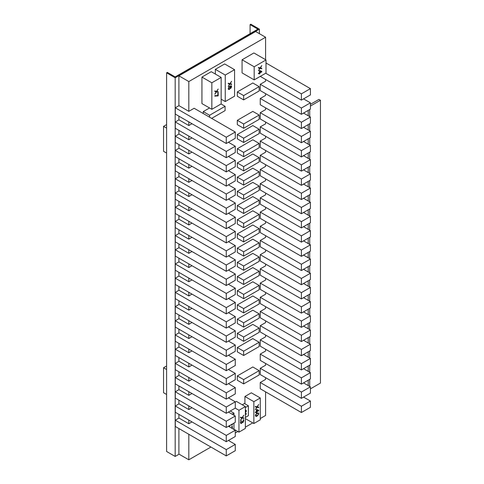 <?xml version="1.0" encoding="UTF-8"?>
<svg xmlns="http://www.w3.org/2000/svg" width="484" height="484" viewBox="0 0 484 484"><rect width="100%" height="100%" fill="white"/><g stroke="black" fill="none" stroke-linecap="round" stroke-linejoin="round"><path stroke-width="0.73" d="M259.152 328.043L259.152 332.345L243.646 341.299L243.646 336.997L259.152 328.043L252.817 324.389L237.311 333.337L237.311 337.638L243.646 341.299M235.278 132.017L235.278 138.297L226.264 143.5L226.264 137.22L235.278 132.017L194.138 108.265L188.814 111.338L188.814 81.56L265.583 37.238L265.583 59.701M265.583 79.443L265.583 81.215L260.259 84.289L260.259 90.568L301.399 114.321L301.399 108.041L310.413 102.838L310.413 109.118L301.399 114.321M265.583 93.642L265.583 95.415L260.259 98.488L260.259 104.768L301.399 128.526L301.399 122.24L310.413 117.037L310.413 123.323L301.399 128.526M265.583 107.841L265.583 109.614L260.259 112.687L260.259 118.973L301.399 142.726L301.399 136.44L310.413 131.237L310.413 137.523L301.399 142.726M265.583 122.041L265.583 123.813L260.259 126.887L260.259 133.173L301.399 156.925L301.399 150.639L310.413 145.436L310.413 151.722L301.399 156.925M265.583 136.246L265.583 138.019L260.259 141.086L260.259 147.372L301.399 171.124L301.399 164.838L310.413 159.641L310.413 165.921L301.399 171.124M265.583 150.445L265.583 152.218L260.259 155.291L260.259 161.571L301.399 185.324L301.399 179.044L310.413 173.841L310.413 180.121L301.399 185.324M265.583 164.645L265.583 166.417L260.259 169.491L260.259 175.771L301.399 199.523L301.399 193.243L310.413 188.04L310.413 194.32L301.399 199.523M265.583 178.844L265.583 180.617L260.259 183.69L260.259 189.97L301.399 213.722L301.399 207.442L310.413 202.239L310.413 208.519L301.399 213.722M265.583 193.043L265.583 194.816L260.259 197.889L260.259 204.169L301.399 227.922L301.399 221.642L310.413 216.439L310.413 222.725L301.399 227.922M265.583 207.243L265.583 209.015L260.259 212.089L260.259 218.375L301.399 242.127L301.399 235.841L310.413 230.638L303.553 226.681M265.583 221.442L265.583 223.215L260.259 226.288L260.259 232.574L301.399 256.326L301.399 250.04L310.413 244.837L303.553 240.881M265.583 235.647L265.583 237.42L260.259 240.487L260.259 246.773L301.399 270.526L301.399 264.24L310.413 259.043L303.553 255.08M265.583 249.847L265.583 251.619L260.259 254.693L260.259 260.973L301.399 284.725L301.399 278.445L310.413 273.242L303.553 269.279M265.583 264.046L265.583 265.819L260.259 268.892L260.259 275.172L301.399 298.924L301.399 292.645L310.413 287.442L303.553 283.479M265.583 278.246L265.583 280.018L260.259 283.092L260.259 289.372L301.399 313.124L301.399 306.844L310.413 301.641L303.553 297.684M265.583 292.445L265.583 294.218L260.259 297.291L260.259 303.571L301.399 327.323L301.399 321.043L310.413 315.84L303.553 311.884M265.583 306.644L265.583 308.417L260.259 311.49L260.259 317.77L301.399 341.529L301.399 335.243L310.413 330.04L303.553 326.083M265.583 320.844L265.583 322.616L260.259 325.69L260.259 331.976L301.399 355.728L301.399 349.442L310.413 344.239L303.553 340.282M265.583 335.043L265.583 336.816L260.259 339.889L260.259 346.175L301.399 369.927L301.399 363.641L310.413 358.438L303.553 354.482M265.583 349.248L265.583 351.021L260.259 354.088L260.259 360.374L301.399 384.127L301.399 377.847L310.413 372.644L303.553 368.681M265.583 363.448L265.583 365.22L260.259 368.294L260.259 374.574L301.399 398.326L301.399 392.046L310.413 386.843L303.553 382.88M265.583 377.647L265.583 379.42L260.259 382.493L260.259 388.773L301.399 412.525L301.399 406.245L310.413 401.042L303.553 397.086M265.583 391.846L265.583 415.478L260.271 418.545M252.751 422.889L245.364 427.154M237.844 431.492L235.278 432.974M210.915 447.041L188.814 459.8L188.814 434.281M191.985 421.909L188.814 423.742L188.814 420.082M191.985 407.709L188.814 409.543L188.814 405.882M191.985 393.51L188.814 395.337L188.814 391.683M191.985 379.311L188.814 381.138L188.814 377.484M191.985 365.111L188.814 366.939L188.814 363.284M191.985 350.912L188.814 352.739L188.814 349.079M191.985 336.713L188.814 338.54L188.814 334.88M191.985 322.507L188.814 324.341L188.814 320.68M191.985 308.308L188.814 310.141L188.814 306.481M191.985 294.109L188.814 295.936L188.814 292.282M191.985 279.909L188.814 281.736L188.814 278.082M191.985 265.71L188.814 267.537L188.814 263.883M191.985 251.511L188.814 253.338L188.814 249.683M191.985 237.311L188.814 239.138L188.814 235.478M191.985 223.112L188.814 224.939L188.814 221.279M191.985 208.906L188.814 210.74L188.814 207.079M191.985 194.707L188.814 196.54L188.814 192.88M191.985 180.508L188.814 182.335L188.814 178.681M191.985 166.308L188.814 168.136L188.814 164.481M191.985 152.109L188.814 153.936L188.814 150.282M191.985 137.91L188.814 139.737L188.814 136.077M191.985 123.71L188.814 125.537L188.814 121.877M235.278 402.071L236.422 401.411L245.364 406.578L245.364 428.437L238.957 432.133L233.966 429.26M244.916 403.807L244.916 396.505L251.329 392.808L260.271 397.969L260.271 419.828L253.858 423.53L245.364 418.624M242.254 404.781L244.432 403.523L248.383 405.804L248.383 415.702L245.364 417.444M237.311 375.935L252.817 366.987L259.152 370.647L259.152 374.949L243.646 383.897L237.311 380.243L237.311 375.935L243.646 379.595L259.152 370.647M243.646 355.498L237.311 351.838L237.311 347.536L252.817 338.588L259.152 342.242L259.152 346.55L243.646 355.498L243.646 351.196L237.311 347.536M237.311 91.936L252.817 82.982L259.152 86.642L259.152 90.944L243.646 99.898L237.311 96.237L237.311 91.936L243.646 95.59L259.152 86.642M203.25 113.528L203.25 111.598L209.536 107.968M242.067 59.78L253.894 52.956L266.006 59.943L266.006 73.06L254.179 79.89L242.067 72.896L242.067 59.78L254.179 66.774L266.006 59.943M211.847 109.305L201.937 103.582L201.937 77.077L211.254 71.692L221.164 77.416L221.164 103.927L211.847 109.305L211.847 82.794L201.937 77.077M215.344 74.058L215.344 69.333L224.661 63.955L234.571 69.678L234.571 96.183L225.254 101.561L225.254 75.056L215.344 69.333M237.311 319.137L252.817 310.19L259.152 313.844L259.152 318.145L243.646 327.099L237.311 323.439L237.311 319.137L243.646 322.792L259.152 313.844M237.311 304.938L252.817 295.984L259.152 299.644L259.152 303.946L243.646 312.9L237.311 309.24L237.311 304.938L243.646 308.592L259.152 299.644M237.311 290.739L252.817 281.785L259.152 285.445L259.152 289.747L243.646 298.695L237.311 295.04L237.311 290.739L243.646 294.393L259.152 285.445M237.311 276.539L252.817 267.585L259.152 271.246L259.152 275.547L243.646 284.495L237.311 280.841L237.311 276.539L243.646 280.194L259.152 271.246M237.311 262.334L252.817 253.386L259.152 257.046L259.152 261.348L243.646 270.296L237.311 266.642L237.311 262.334L243.646 265.994L259.152 257.046M237.311 248.135L252.817 239.187L259.152 242.841L259.152 247.149L243.646 256.096L237.311 252.436L237.311 248.135L243.646 251.795L259.152 242.841M237.311 233.935L252.817 224.987L259.152 228.642L259.152 232.949L243.646 241.897L237.311 238.237L237.311 233.935L243.646 237.596L259.152 228.642M237.311 219.736L252.817 210.788L259.152 214.442L259.152 218.744L243.646 227.698L237.311 224.038L237.311 219.736L243.646 223.396L259.152 214.442M237.311 205.537L252.817 196.583L259.152 200.243L259.152 204.544L243.646 213.498L237.311 209.838L237.311 205.537L243.646 209.191L259.152 200.243M237.311 191.337L252.817 182.383L259.152 186.044L259.152 190.345L243.646 199.299L237.311 195.639L237.311 191.337L243.646 194.992L259.152 186.044M237.311 177.138L252.817 168.184L259.152 171.844L259.152 176.146L243.646 185.094L237.311 181.439L237.311 177.138L243.646 180.792L259.152 171.844M237.311 162.933L252.817 153.985L259.152 157.645L259.152 161.946L243.646 170.894L237.311 167.24L237.311 162.933L243.646 166.593L259.152 157.645M237.311 148.733L252.817 139.785L259.152 143.439L259.152 147.747L243.646 156.695L237.311 153.041L237.311 148.733L243.646 152.393L259.152 143.439M237.311 134.534L252.817 125.586L259.152 129.24L259.152 133.548L243.646 142.496L237.311 138.835L237.311 134.534L243.646 138.194L259.152 129.24M237.311 120.335L252.817 111.387L259.152 115.041L259.152 119.342L243.646 128.296L237.311 124.636L237.311 120.335L243.646 123.995L259.152 115.041M226.264 143.5L175.287 114.067L175.287 107.787L178.977 105.657L188.814 111.338M188.814 239.138L178.977 233.457L175.287 235.587L226.264 265.02L235.278 259.817L228.418 255.861M188.814 253.338L178.977 247.657L175.287 249.786L226.264 279.22L235.278 274.017L228.418 270.06M188.814 267.537L178.977 261.856L175.287 263.986L226.264 293.419L235.278 288.216L228.418 284.259M188.814 281.736L178.977 276.062L175.287 278.191L226.264 307.618L235.278 302.421L228.418 298.459M188.814 295.936L178.977 290.261L175.287 292.39L226.264 321.824L235.278 316.621L228.418 312.658M188.814 310.141L178.977 304.46L175.287 306.59L226.264 336.023L235.278 330.82L228.418 326.863M188.814 324.341L178.977 318.66L175.287 320.789L226.264 350.222L235.278 345.019L228.418 341.063M188.814 338.54L178.977 332.859L175.287 334.989L226.264 364.422L235.278 359.219L228.418 355.262M188.814 352.739L178.977 347.058L175.287 349.188L226.264 378.621L235.278 373.418L228.418 369.461M188.814 366.939L178.977 361.258L175.287 363.387L226.264 392.82L235.278 387.617L228.418 383.661M188.814 381.138L178.977 375.457L175.287 377.593L226.264 407.02L235.278 401.823L228.418 397.86M188.814 395.337L178.977 389.662L175.287 391.792L226.264 421.225L235.278 416.022L228.418 412.059M188.814 409.543L178.977 403.862L175.287 405.991L226.264 435.425L235.278 430.222L228.418 426.259M188.814 423.742L178.977 418.061L175.287 420.191L226.264 449.624L235.278 444.421L228.418 440.464M188.814 459.8L178.905 454.077L178.905 428.558M188.814 81.56L178.905 75.837L178.905 105.7M178.905 116.154L178.905 119.899M178.905 130.353L178.905 134.098M178.905 144.559L178.905 148.298M178.905 158.758L178.905 162.503M178.905 172.957L178.905 176.702M178.905 187.157L178.905 190.902M178.905 201.356L178.905 205.101M178.905 215.555L178.905 219.3M178.905 229.755L178.905 233.5M178.905 243.96L178.905 247.699M178.905 258.16L178.905 261.898M178.905 272.359L178.905 276.104M178.905 286.558L178.905 290.303M178.905 300.758L178.905 304.503M178.905 314.957L178.905 318.702M178.905 329.156L178.905 332.901M178.905 343.356L178.905 347.101M178.905 357.561L178.905 361.3M178.905 371.76L178.905 375.505M178.905 385.96L178.905 389.705M178.905 400.159L178.905 403.904M178.905 414.358L178.905 418.103M188.814 125.537L178.977 119.857L175.287 121.986L226.264 151.419L235.278 146.216L228.418 142.26M188.814 139.737L178.977 134.056L175.287 136.185L226.264 165.619L235.278 160.416L228.418 156.459M188.814 153.936L178.977 148.255L175.287 150.385L226.264 179.818L235.278 174.615L228.418 170.658M188.814 168.136L178.977 162.455L175.287 164.584L226.264 194.017L235.278 188.821L228.418 184.858M188.814 182.335L178.977 176.66L175.287 178.79L226.264 208.223L235.278 203.02L228.418 199.057M188.814 196.54L178.977 190.859L175.287 192.989L226.264 222.422L235.278 217.219L228.418 213.256M188.814 210.74L178.977 205.059L175.287 207.188L226.264 236.622L235.278 231.419L228.418 227.462M188.814 224.939L178.977 219.258L175.287 221.388L226.264 250.821L235.278 245.618L228.418 241.661M235.278 259.817L235.278 266.103L226.264 271.306L175.287 241.873L175.287 235.587M226.264 271.306L226.264 265.02M235.278 274.017L235.278 280.303L226.264 285.506L175.287 256.072L175.287 249.786M226.264 285.506L226.264 279.22M235.278 288.216L235.278 294.502L226.264 299.705L175.287 270.272L175.287 263.986M226.264 299.705L226.264 293.419M235.278 302.421L235.278 308.701L226.264 313.904L175.287 284.471L175.287 278.191M226.264 313.904L226.264 307.618M235.278 316.621L235.278 322.901L226.264 328.104L175.287 298.67L175.287 292.39M226.264 328.104L226.264 321.824M235.278 330.82L235.278 337.1L226.264 342.303L175.287 312.87L175.287 306.59M226.264 342.303L226.264 336.023M235.278 345.019L235.278 351.299L226.264 356.502L175.287 327.069L175.287 320.789M226.264 356.502L226.264 350.222M235.278 359.219L235.278 365.505L226.264 370.702L175.287 341.274L175.287 334.989M226.264 370.702L226.264 364.422M235.278 373.418L235.278 379.704L226.264 384.907L175.287 355.474L175.287 349.188M226.264 384.907L226.264 378.621M235.278 387.617L235.278 393.903L226.264 399.106L175.287 369.673L175.287 363.387M226.264 399.106L226.264 392.82M235.278 401.823L235.278 408.103L226.264 413.306L175.287 383.873L175.287 377.593M226.264 413.306L226.264 407.02M235.278 416.022L235.278 422.302L226.264 427.505L175.287 398.072L175.287 391.792M226.264 427.505L226.264 421.225M235.278 430.222L235.278 436.501L226.264 441.704L175.287 412.271L175.287 405.991M226.264 441.704L226.264 435.425M235.278 444.421L235.278 450.701L226.264 455.904L175.287 426.471L175.287 420.191M226.264 455.904L226.264 449.624M265.583 37.238L255.667 31.514L178.905 75.837M310.413 216.439L303.553 212.482M301.399 221.642L260.259 197.889M310.413 202.239L303.553 198.283M301.399 207.442L260.259 183.69M310.413 188.04L303.553 184.083M301.399 193.243L260.259 169.491M310.413 173.841L303.553 169.878M301.399 179.044L260.259 155.291M310.413 159.641L303.553 155.679M301.399 164.838L260.259 141.086M310.413 145.436L303.553 141.479M301.399 150.639L260.259 126.887M310.413 131.237L303.553 127.28M301.399 136.44L260.259 112.687M310.413 117.037L303.553 113.081M301.399 122.24L260.259 98.488M310.413 102.838L303.553 98.881M301.399 108.041L260.259 84.289M301.399 100.121L301.399 93.842L310.413 88.639L310.413 94.918L301.399 100.121L260.265 76.375M310.413 88.639L266.006 62.999M301.399 93.842L265.71 73.235M179.086 454.186L175.178 456.442L166.605 451.493L166.605 72.824L167.349 72.394L175.178 76.914L257.905 29.149L250.077 24.63L250.077 33.668M250.077 24.63L250.827 24.2L259.394 29.149L175.178 77.773L175.178 456.442M259.394 29.149L259.394 33.668M175.178 77.773L166.605 72.824M166.605 124.588L163.55 126.354L166.605 128.121M163.55 126.354L163.55 151.31L166.605 153.077M166.605 365.995L163.55 367.755L166.605 369.522M163.55 367.755L163.55 392.718L166.605 394.478M310.413 401.042L310.413 407.322L301.399 412.525M301.399 406.245L260.259 382.493M310.413 386.843L310.413 393.123L301.399 398.326M301.399 392.046L260.259 368.294M310.413 372.644L310.413 378.924L301.399 384.127M301.399 377.847L260.259 354.088M310.413 358.438L310.413 364.724L301.399 369.927M301.399 363.641L260.259 339.889M310.413 344.239L310.413 350.525L301.399 355.728M301.399 349.442L260.259 325.69M310.413 330.04L310.413 336.326L301.399 341.529M301.399 335.243L260.259 311.49M310.413 315.84L310.413 322.126L301.399 327.323M301.399 321.043L260.259 297.291M310.413 301.641L310.413 307.921L301.399 313.124M301.399 306.844L260.259 283.092M310.413 287.442L310.413 293.721L301.399 298.924M301.399 292.645L260.259 268.892M310.413 273.242L310.413 279.522L301.399 284.725M301.399 278.445L260.259 254.693M310.413 259.043L310.413 265.323L301.399 270.526M301.399 264.24L260.259 240.487M310.413 244.837L310.413 251.123L301.399 256.326M301.399 250.04L260.259 226.288M310.413 230.638L310.413 236.924L301.399 242.127M301.399 235.841L260.259 212.089M226.264 137.22L175.287 107.787M235.278 146.216L235.278 152.502L226.264 157.699L175.287 128.272L175.287 121.986M226.264 157.699L226.264 151.419M235.278 160.416L235.278 166.702L226.264 171.905L175.287 142.471L175.287 136.185M226.264 171.905L226.264 165.619M235.278 174.615L235.278 180.901L226.264 186.104L175.287 156.671L175.287 150.385M226.264 186.104L226.264 179.818M235.278 188.821L235.278 195.1L226.264 200.303L175.287 170.87L175.287 164.584M226.264 200.303L226.264 194.017M235.278 203.02L235.278 209.3L226.264 214.503L175.287 185.069L175.287 178.79M226.264 214.503L226.264 208.223M235.278 217.219L235.278 223.499L226.264 228.702L175.287 199.269L175.287 192.989M226.264 228.702L226.264 222.422M235.278 231.419L235.278 237.698L226.264 242.901L175.287 213.468L175.287 207.188M226.264 242.901L226.264 236.622M235.278 245.618L235.278 251.898L226.264 257.101L175.287 227.668L175.287 221.388M226.264 257.101L226.264 250.821M232.138 414.207L233.966 413.154L230.245 411.007M233.966 413.154L233.966 415.266M233.966 423.058L233.966 429.465M229.047 426.622L229.749 425.49M229.222 426.725L230.384 425.127M231.122 424.704L232.405 425.031L232.405 424.547L231.703 424.365M232.132 428.401L232.332 426.525L231.618 426.21L232.405 427.372M231.842 428.237L232.048 427.172M232.03 424.45L232.405 425.031M232.03 424.819L231.267 424.619M231.86 426.138L232.332 426.525M231.957 426.307L232.405 427.051M232.011 427.711L232.332 427.898M238.957 432.133L238.957 410.275L235.23 408.127M238.957 410.275L245.364 406.578M240.445 420.39L241.8 417.994L240.445 417.644L240.445 417.16L242.157 417.547L243.797 415.224L242.442 417.619L243.797 417.97L243.797 418.454L242.157 418.031L240.445 420.39M240.506 421.866L240.802 422.036L241.232 420.584L240.445 422.163L240.802 423.488L241.8 423.076L242.157 422.302L243.016 422.375L243.797 420.632L243.301 419.549L243.301 422.127M242.012 421.606L243.016 421.969M242.442 421.975L242.302 421.255L242.012 421.419L241.8 423.076M240.445 422.387L241.086 423.083L241.516 422.919M240.947 423.004L240.802 422.036M240.445 417.523L241.8 417.994M243.428 417.874L243.797 418.454M243.428 418.236L242.157 418.031M241.171 423.083L240.645 423.312L241.014 423.53M240.445 422.314L240.802 422.52M240.5 422.671L240.875 422.883M243.252 419.561L243.73 419.949M243.355 419.731L243.797 420.469M243.428 420.257L243.797 420.632M243.422 421.056L243.73 421.237M242.762 422.054L243.016 422.375M242.641 422.157L242.871 422.459M242.496 422.242L242.587 422.544M241.141 423.107L241.516 423.319M240.857 423.27L241.232 423.488M253.858 423.53L253.858 401.672L244.916 396.505M253.858 401.672L260.271 397.969M255.352 409.633L256.708 407.238L255.352 406.887L255.352 406.403L257.064 406.784L258.704 404.467L257.349 406.863L258.704 407.213L258.704 407.697L257.064 407.268L255.352 409.633M258.704 410.275L256.78 409.452L256.351 409.7L256.351 411.636L255.352 412.211L255.352 412.695L256.351 412.12L256.351 412.925L256.78 412.683L256.78 411.872L258.704 410.759L258.704 410.275M256.708 413.366L258.208 412.822L258.631 414.189L257.349 415.901L255.848 416.446L255.425 415.078L256.708 413.366M255.352 406.766L256.708 407.238M258.335 407.117L258.704 407.697M258.335 407.48L257.064 407.268M258.335 410.117L258.704 410.759M258.335 410.547L256.405 411.66L256.78 411.872M256.405 411.66L256.78 412.683M255.352 412.265L256.351 412.12M258.135 410.607L256.405 409.803L256.405 411.176L256.78 411.388L258.135 410.607L256.78 410.015L256.78 411.388M256.405 409.803L256.78 410.015M258.123 412.828L258.631 413.221M258.262 413.009L258.704 413.663M258.323 414.014L258.631 414.189M257.403 415.441L257.706 415.611M256.998 415.702L257.349 415.901M256.635 415.883L256.332 416.059L256.708 416.27M256.332 416.059L255.976 416.179L256.351 416.397M256.925 413.239L258.135 413.348L257.046 413.173M255.377 415.399L255.921 415.919L255.921 414.625L257.276 413.439M257.331 413.058L257.706 413.276M258.135 413.348L258.274 414.316L257.706 415.211L255.921 415.919M255.407 415.544L255.782 415.756M255.401 415.218L255.709 415.393M256.472 413.554L256.78 413.729M245.364 407.546L248.383 405.804M245.509 412.374L245.866 411.043L245.364 410.771M245.721 412.495L246.296 410.795L245.793 410.117L245.364 410.287M245.364 413.675L246.296 413.62L246.296 414.104L245.364 414.643M245.364 413.808L245.721 413.947L245.364 414.159M245.751 410.129L246.223 410.517M245.848 410.299L246.296 410.795M245.92 410.583L246.296 411.2M245.866 411.436L246.223 411.642M245.92 410.983L245.866 411.333M245.92 413.475L245.364 414.213M245.92 413.887L246.296 414.104M245.364 413.741L245.721 413.947M243.646 383.897L243.646 379.595M243.646 351.196L259.152 342.242M243.646 99.898L243.646 95.59M209.584 117.182L209.584 115.259L225.09 106.305L225.09 110.612L211.641 118.374M225.09 106.305L221.067 103.981M209.584 115.259L203.25 111.598M254.179 79.89L254.179 66.774M258.426 70.731L259.781 68.335L258.426 67.99L258.426 67.506L260.138 67.887L261.784 65.57L260.422 67.966L261.784 68.311L261.784 68.795L260.138 68.371L258.426 70.731M261.784 71.378L259.854 70.555L259.424 70.803L259.424 72.739L258.426 73.314L258.426 73.798L259.424 73.223L259.424 74.028L259.854 73.78L259.854 72.975L261.784 71.862L261.784 71.378M258.426 67.869L259.781 68.335M261.408 68.22L261.784 68.795M261.408 68.583L260.138 68.371M261.408 71.221L261.784 71.862M261.408 71.65L259.478 72.757L259.854 72.975M259.478 72.757L259.854 73.78M258.426 73.368L259.424 73.223M261.209 71.711L259.478 70.906L259.478 72.273L259.854 72.491L261.209 71.711L259.854 71.118L259.854 72.491M259.478 70.906L259.854 71.118M211.847 82.794L221.164 77.416M214.829 94.198L216.185 91.803L214.829 91.458L214.829 90.974L216.542 91.355L218.181 89.038L216.826 91.434L218.181 91.778L218.181 92.263L216.542 91.839L214.829 94.198M218.181 95.814L214.829 96.135L214.829 95.65L217.824 95.536L217.824 93.116L218.181 92.91L218.181 95.814L217.455 95.802L217.824 96.02M214.829 91.337L216.185 91.803M217.812 91.682L218.181 92.263M217.812 92.051L216.542 91.839M217.455 95.802L214.829 95.905M225.254 101.561L221.164 99.202M225.254 75.056L234.571 69.678M228.236 86.461L229.591 84.065L228.236 83.714L228.236 83.23L229.948 83.617L231.588 81.294L230.233 83.69L231.588 84.041L231.588 84.525L229.948 84.101L228.236 86.461M231.043 85.747L231.588 86.461L231.304 85.819L230.662 85.783L228.805 87.017L228.309 89.159L229.162 89.473L228.793 89.256L229.876 88.899L230.378 87.562L230.021 86.479L230.59 86.231L231.588 86.781L230.808 88.366L231.231 86.582M231.588 86.461L231.588 86.781M229.519 89.268L229.162 89.473M228.236 83.599L229.591 84.065M231.219 83.944L231.588 84.525M231.219 84.307L229.948 84.101M228.793 89.256L228.436 89.304L228.805 89.516M231.146 85.88L231.521 86.098M229.815 86.194L230.166 86.394M230.305 86.799L230.021 86.479M229.936 86.582L230.378 87.162M230.021 87.356L230.378 87.562M229.12 86.697L229.809 86.926L230.305 88.009M229.809 86.926L229.156 86.654M228.236 88.505L228.805 89.032L228.666 87.828L229.452 86.89M230.021 87.852L229.452 88.905L228.805 89.032M228.291 88.657L228.666 88.874M228.236 88.469L228.593 88.675M229.289 86.63L229.664 86.848M243.646 336.997L237.311 333.337M243.646 327.099L243.646 322.792M243.646 312.9L243.646 308.592M243.646 298.695L243.646 294.393M243.646 284.495L243.646 280.194M243.646 270.296L243.646 265.994M243.646 256.096L243.646 251.795M243.646 241.897L243.646 237.596M243.646 227.698L243.646 223.396M243.646 213.498L243.646 209.191M243.646 199.299L243.646 194.992M243.646 185.094L243.646 180.792M243.646 170.894L243.646 166.593M243.646 156.695L243.646 152.393M243.646 142.496L243.646 138.194M243.646 128.296L243.646 123.995M308.211 110.388L308.211 115.767M308.211 124.588L308.211 129.972M308.211 138.793L308.211 144.172M308.211 152.992L308.211 158.371M308.211 167.192L308.211 172.57M308.211 181.391L308.211 186.77M308.211 195.59L308.211 200.969M308.211 209.79L308.211 215.168M308.211 223.989L308.211 229.368M308.211 238.195L308.211 243.573M308.211 252.394L308.211 257.772M308.211 266.593L308.211 271.972M308.211 280.793L308.211 286.171M308.211 294.992L308.211 300.37M308.211 309.191L308.211 314.57M308.211 323.391L308.211 328.769M308.211 337.59L308.211 342.974M308.211 351.795L308.211 357.174M308.211 365.995L308.211 371.373M308.211 380.194L308.211 385.573M309.706 386.432L309.706 379.335M309.706 372.232L309.706 365.13M309.706 358.033L309.706 350.93M309.706 343.834L309.706 336.731M309.706 329.634L309.706 322.532M309.706 315.435L309.706 308.332M309.706 301.229L309.706 294.133M309.706 287.03L309.706 279.933M309.706 272.831L309.706 265.734M309.706 258.631L309.706 251.529M309.706 244.432L309.706 237.329M309.706 230.233L309.706 223.13M309.706 216.033L309.706 208.931M309.706 201.828L309.706 194.731M309.706 187.629L309.706 180.532M309.706 173.429L309.706 166.333M309.706 159.23L309.706 152.127M309.706 145.031L309.706 137.928M309.706 130.831L309.706 123.729M309.706 116.632L309.706 109.529M310.413 106.069L320.45 100.267L320.45 383.068L310.413 388.864M320.45 100.267L318.962 99.408L310.413 104.344"/></g></svg>
